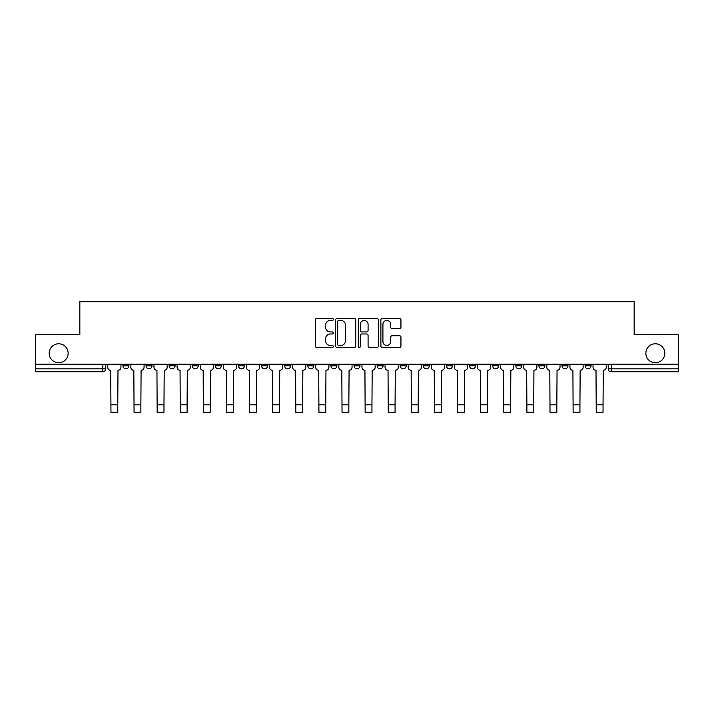 <?xml version="1.0" encoding="UTF-8"?>
<svg xmlns="http://www.w3.org/2000/svg" width="714" height="714" viewBox="0 0 714 714"><rect width="100%" height="100%" fill="white"/><g stroke="black" fill="none" stroke-linecap="round" stroke-linejoin="round"><path stroke-width="1.07" d="M333.295 319.444A1.017 1.017 0 0 0 332.278 318.426L316.829 318.426A1.455 1.455 0 0 0 315.383 319.881L315.383 346.049A1.455 1.455 0 0 0 316.829 347.504L332.278 347.504A1.017 1.017 0 0 0 333.295 346.486A1.017 1.017 0 0 0 332.278 345.469L330.279 345.469A4.65 4.65 0 0 1 325.629 340.819L325.629 338.632A4.65 4.65 0 0 1 330.279 333.982L332.278 333.982A1.017 1.017 0 0 0 333.295 332.965A1.017 1.017 0 0 0 332.278 331.948L330.279 331.948A4.65 4.65 0 0 1 325.629 327.298L325.629 325.111A4.65 4.65 0 0 1 330.279 320.461L332.278 320.461A1.017 1.017 0 0 0 333.295 319.444M645.858 353.26A9.478 9.478 0 0 0 655.336 362.739A9.478 9.478 0 0 0 664.823 353.26A9.478 9.478 0 0 0 655.336 343.782A9.478 9.478 0 0 0 645.858 353.26M49.177 353.26A9.478 9.478 0 0 0 58.664 362.739A9.478 9.478 0 0 0 68.142 353.26A9.478 9.478 0 0 0 58.664 343.782A9.478 9.478 0 0 0 49.177 353.26M585.123 365.854L585.123 364.22L585.123 365.854A2.963 2.963 0 0 0 588.086 368.817A2.963 2.963 0 0 1 585.123 365.854L591.049 365.854A2.963 2.963 0 0 1 588.086 368.817A2.963 2.963 0 0 0 591.049 365.854L591.049 364.22L591.049 365.854M377.144 364.22L377.144 365.854L383.07 365.854A2.963 2.963 0 0 1 380.107 368.817A2.963 2.963 0 0 1 377.144 365.854L377.144 364.22M307.823 364.22L307.823 365.854L313.749 365.854A2.963 2.963 0 0 1 310.786 368.817A2.963 2.963 0 0 1 307.823 365.854L307.823 364.22M261.601 364.22L261.601 365.854L267.527 365.854A2.963 2.963 0 0 1 264.564 368.817A2.963 2.963 0 0 1 261.601 365.854L261.601 364.22M238.494 364.22L238.494 365.854L244.42 365.854A2.963 2.963 0 0 1 241.457 368.817A2.963 2.963 0 0 1 238.494 365.854L238.494 364.22M192.28 364.22L192.28 365.854L198.197 365.854A2.963 2.963 0 0 1 195.243 368.817A2.963 2.963 0 0 1 192.28 365.854L192.28 364.22M399.492 328.672A1.455 1.455 0 0 0 400.947 327.226L400.947 319.881A1.455 1.455 0 0 0 399.492 318.426L382.338 318.426A1.455 1.455 0 0 0 380.883 319.881L380.883 346.049A1.455 1.455 0 0 0 382.338 347.504L399.492 347.504A1.455 1.455 0 0 0 400.947 346.049L400.947 337.186A1.455 1.455 0 0 0 399.492 335.732L392.147 335.732A1.455 1.455 0 0 0 390.701 337.186L390.701 341.578A3.891 3.891 0 0 1 386.809 345.469A3.891 3.891 0 0 1 382.918 341.578L382.918 324.352A3.891 3.891 0 0 1 386.809 320.461A3.891 3.891 0 0 1 390.701 324.352L390.701 327.226A1.455 1.455 0 0 0 392.147 328.672L399.492 328.672M35.7 364.22L35.7 334.741L79.843 334.741L79.843 301.71L634.157 301.71L634.157 334.741L678.3 334.741L678.3 364.22L35.7 364.22L35.7 368.817L105.77 368.817L105.77 364.22L105.77 368.817A2.963 2.963 0 0 1 102.807 371.78L35.7 371.78L35.7 368.817M355.724 319.881A1.455 1.455 0 0 0 354.278 318.426L337.115 318.426A1.455 1.455 0 0 0 335.66 319.881L335.66 346.049A1.455 1.455 0 0 0 337.115 347.504L354.278 347.504A1.455 1.455 0 0 0 355.724 346.049L355.724 319.881M359.722 318.426L376.885 318.426A1.455 1.455 0 0 1 378.34 319.881L378.34 346.049A1.455 1.455 0 0 1 376.885 347.504L369.54 347.504A1.455 1.455 0 0 1 368.085 346.049L368.085 335.437A1.455 1.455 0 0 0 366.63 333.982L361.766 333.982A1.455 1.455 0 0 0 360.311 335.437L360.311 346.486A1.017 1.017 0 0 1 359.294 347.504A1.017 1.017 0 0 1 358.276 346.486L358.276 319.881A1.455 1.455 0 0 1 359.722 318.426M608.23 364.22L608.23 368.817L678.3 368.817L678.3 371.78L611.193 371.78A2.963 2.963 0 0 1 608.23 368.817L608.23 364.22M678.3 364.22L678.3 368.817M562.016 364.22L562.016 365.854L567.942 365.854L567.942 364.22L567.942 365.854A2.963 2.963 0 0 1 564.979 368.817A2.963 2.963 0 0 1 562.016 365.854A2.963 2.963 0 0 0 564.979 368.817M544.836 365.854L544.836 364.22L544.836 365.854A2.963 2.963 0 0 1 541.872 368.817A2.963 2.963 0 0 1 538.909 365.854L544.836 365.854A2.963 2.963 0 0 1 541.872 368.817M538.909 364.22L538.909 365.854M521.72 364.22L521.72 365.854A2.963 2.963 0 0 1 518.757 368.817A2.963 2.963 0 0 1 515.803 365.854L521.72 365.854A2.963 2.963 0 0 1 518.757 368.817M515.803 364.22L515.803 365.854M498.613 364.22L498.613 365.854A2.963 2.963 0 0 1 495.65 368.817A2.963 2.963 0 0 1 492.687 365.854L498.613 365.854M492.687 364.22L492.687 365.854M475.506 364.22L475.506 365.854A2.963 2.963 0 0 1 472.543 368.817A2.963 2.963 0 0 1 469.58 365.854L475.506 365.854M469.58 364.22L469.58 365.854M452.399 364.22L452.399 365.854A2.963 2.963 0 0 1 449.436 368.817A2.963 2.963 0 0 1 446.473 365.854L452.399 365.854M446.473 364.22L446.473 365.854M429.292 364.22L429.292 365.854A2.963 2.963 0 0 1 426.329 368.817A2.963 2.963 0 0 1 423.366 365.854A2.963 2.963 0 0 0 426.329 368.817M423.366 364.22L423.366 365.854L429.292 365.854M406.177 364.22L406.177 365.854A2.963 2.963 0 0 1 403.214 368.817A2.963 2.963 0 0 1 400.251 365.854A2.963 2.963 0 0 0 403.214 368.817M400.251 364.22L400.251 365.854L406.177 365.854M383.07 364.22L383.07 365.854A2.963 2.963 0 0 1 380.107 368.817M359.963 364.22L359.963 365.854A2.963 2.963 0 0 1 357 368.817A2.963 2.963 0 0 1 354.037 365.854L359.963 365.854M354.037 364.22L354.037 365.854M336.856 364.22L336.856 365.854A2.963 2.963 0 0 1 333.893 368.817A2.963 2.963 0 0 1 330.93 365.854L336.856 365.854L336.856 364.22M330.93 364.22L330.93 365.854M313.749 364.22L313.749 365.854M290.634 364.22L290.634 365.854A2.963 2.963 0 0 1 287.671 368.817A2.963 2.963 0 0 1 284.707 365.854L290.634 365.854L290.634 364.22M284.707 364.22L284.707 365.854M267.527 364.22L267.527 365.854L267.527 364.22M244.42 365.854L244.42 364.22L244.42 365.854A2.963 2.963 0 0 1 241.457 368.817M221.313 364.22L221.313 365.854A2.963 2.963 0 0 1 218.35 368.817A2.963 2.963 0 0 1 215.387 365.854A2.963 2.963 0 0 0 218.35 368.817A2.963 2.963 0 0 0 221.313 365.854L221.313 364.22M215.387 364.22L215.387 365.854L221.313 365.854M198.197 364.22L198.197 365.854M175.091 364.22L175.091 365.854A2.963 2.963 0 0 1 172.128 368.817A2.963 2.963 0 0 1 169.164 365.854A2.963 2.963 0 0 0 172.128 368.817A2.963 2.963 0 0 0 175.091 365.854L169.164 365.854L169.164 364.22M146.058 364.22L146.058 365.854L151.984 365.854L151.984 364.22L151.984 365.854A2.963 2.963 0 0 1 149.021 368.817A2.963 2.963 0 0 1 146.058 365.854A2.963 2.963 0 0 0 149.021 368.817M122.951 364.22L122.951 365.854L128.877 365.854L128.877 364.22L128.877 365.854A2.963 2.963 0 0 1 125.914 368.817A2.963 2.963 0 0 1 122.951 365.854A2.963 2.963 0 0 0 125.914 368.817M102.807 364.22L102.807 371.78A2.963 2.963 0 0 0 105.77 368.817M338.713 320.461A1.017 1.017 0 0 0 337.695 321.478L337.695 344.451A1.017 1.017 0 0 0 338.713 345.469L340.828 345.469A4.65 4.65 0 0 0 345.478 340.819L345.478 325.111A4.65 4.65 0 0 0 340.828 320.461L338.713 320.461M368.085 324.424A3.891 3.891 0 0 0 364.194 320.532A3.891 3.891 0 0 0 360.311 324.424L360.311 330.493A1.455 1.455 0 0 0 361.766 331.948L366.63 331.948A1.455 1.455 0 0 0 368.085 330.493L368.085 324.424M107.769 364.22L107.769 367.335A2.963 2.963 0 0 0 110.732 370.298L110.956 412.29L117.765 412.29L117.765 404.811L110.956 404.811M120.952 364.22L120.952 367.335A2.963 2.963 0 0 1 117.988 370.298L117.765 404.811M130.876 364.22L130.876 367.335A2.963 2.963 0 0 0 133.839 370.298L134.062 412.29L140.872 412.29L140.872 404.811L134.062 404.811M144.058 364.22L144.058 367.335A2.963 2.963 0 0 1 141.095 370.298L140.872 404.811M153.983 364.22L153.983 367.335A2.963 2.963 0 0 0 156.946 370.298L157.169 412.29L163.979 412.29L163.979 404.811L157.169 404.811M167.165 364.22L167.165 367.335A2.963 2.963 0 0 1 164.202 370.298L163.979 404.811M177.09 364.22L177.09 367.335A2.963 2.963 0 0 0 180.053 370.298L180.276 412.29L187.095 412.29L187.095 404.811L180.276 404.811M190.281 364.22L190.281 367.335A2.963 2.963 0 0 1 187.318 370.298L187.095 404.811M200.206 364.22L200.206 367.335A2.963 2.963 0 0 0 203.16 370.298L203.383 412.29L210.202 412.29L210.202 404.811L203.383 404.811M213.388 364.22L213.388 367.335A2.963 2.963 0 0 1 210.425 370.298L210.202 404.811M223.312 364.22L223.312 367.335A2.963 2.963 0 0 0 226.276 370.298L226.499 412.29L233.308 412.29L233.308 404.811L226.499 404.811M236.495 364.22L236.495 367.335A2.963 2.963 0 0 1 233.532 370.298L233.308 404.811M246.419 364.22L246.419 367.335A2.963 2.963 0 0 0 249.382 370.298L249.605 412.29L256.415 412.29L256.415 404.811L249.605 404.811M259.601 364.22L259.601 367.335A2.963 2.963 0 0 1 256.638 370.298L256.415 404.811M269.526 364.22L269.526 367.335A2.963 2.963 0 0 0 272.489 370.298L272.712 412.29L279.531 412.29L279.531 404.811L272.712 404.811M282.708 364.22L282.708 367.335A2.963 2.963 0 0 1 279.745 370.298L279.531 404.811M292.633 364.22L292.633 367.335A2.963 2.963 0 0 0 295.596 370.298L295.819 412.29L302.638 412.29L302.638 404.811L295.819 404.811M305.824 364.22L305.824 367.335A2.963 2.963 0 0 1 302.861 370.298L302.638 404.811M315.749 364.22L315.749 367.335A2.963 2.963 0 0 0 318.712 370.298L318.926 412.29L325.745 412.29L325.745 404.811L318.926 404.811M328.931 364.22L328.931 367.335A2.963 2.963 0 0 1 325.968 370.298L325.745 404.811M338.855 364.22L338.855 367.335A2.963 2.963 0 0 0 341.819 370.298L342.042 412.29L348.851 412.29L348.851 404.811L342.042 404.811M352.038 364.22L352.038 367.335A2.963 2.963 0 0 1 349.075 370.298L348.851 404.811M361.962 364.22L361.962 367.335A2.963 2.963 0 0 0 364.925 370.298L365.149 412.29L371.958 412.29L371.958 404.811L365.149 404.811M375.145 364.22L375.145 367.335A2.963 2.963 0 0 1 372.181 370.298L371.958 404.811M385.069 364.22L385.069 367.335A2.963 2.963 0 0 0 388.032 370.298L388.255 412.29L395.074 412.29L395.074 404.811L388.255 404.811M398.251 364.22L398.251 367.335A2.963 2.963 0 0 1 395.288 370.298L395.074 404.811M408.176 364.22L408.176 367.335A2.963 2.963 0 0 0 411.139 370.298L411.362 412.29L418.181 412.29L418.181 404.811L411.362 404.811M421.367 364.22L421.367 367.335A2.963 2.963 0 0 1 418.404 370.298L418.181 404.811M431.292 364.22L431.292 367.335A2.963 2.963 0 0 0 434.255 370.298L434.469 412.29L441.288 412.29L441.288 404.811L434.469 404.811M444.474 364.22L444.474 367.335A2.963 2.963 0 0 1 441.511 370.298L441.288 404.811M454.399 364.22L454.399 367.335A2.963 2.963 0 0 0 457.362 370.298L457.585 412.29L464.395 412.29L464.395 404.811L457.585 404.811M467.581 364.22L467.581 367.335A2.963 2.963 0 0 1 464.618 370.298L464.395 404.811M477.505 364.22L477.505 367.335A2.963 2.963 0 0 0 480.468 370.298L480.692 412.29L487.501 412.29L487.501 404.811L480.692 404.811M490.688 364.22L490.688 367.335A2.963 2.963 0 0 1 487.724 370.298L487.501 404.811M500.612 364.22L500.612 367.335A2.963 2.963 0 0 0 503.575 370.298L503.798 412.29L510.617 412.29L510.617 404.811L503.798 404.811M513.794 364.22L513.794 367.335A2.963 2.963 0 0 1 510.84 370.298L510.617 404.811M523.719 364.22L523.719 367.335A2.963 2.963 0 0 0 526.682 370.298L526.905 412.29L533.724 412.29L533.724 404.811L526.905 404.811M536.91 364.22L536.91 367.335A2.963 2.963 0 0 1 533.947 370.298L533.724 404.811M546.835 364.22L546.835 367.335A2.963 2.963 0 0 0 549.798 370.298L550.021 412.29L556.831 412.29L556.831 404.811L550.021 404.811M560.017 364.22L560.017 367.335A2.963 2.963 0 0 1 557.054 370.298L556.831 404.811M569.942 364.22L569.942 367.335A2.963 2.963 0 0 0 572.905 370.298L573.128 412.29L579.938 412.29L579.938 404.811L573.128 404.811M583.124 364.22L583.124 367.335A2.963 2.963 0 0 1 580.161 370.298L579.938 404.811M593.048 364.22L593.048 367.335A2.963 2.963 0 0 0 596.011 370.298L596.235 412.29L603.044 412.29L603.044 404.811L596.235 404.811M606.231 364.22L606.231 367.335A2.963 2.963 0 0 1 603.268 370.298L603.044 404.811M611.193 364.22L611.193 371.78"/></g></svg>
